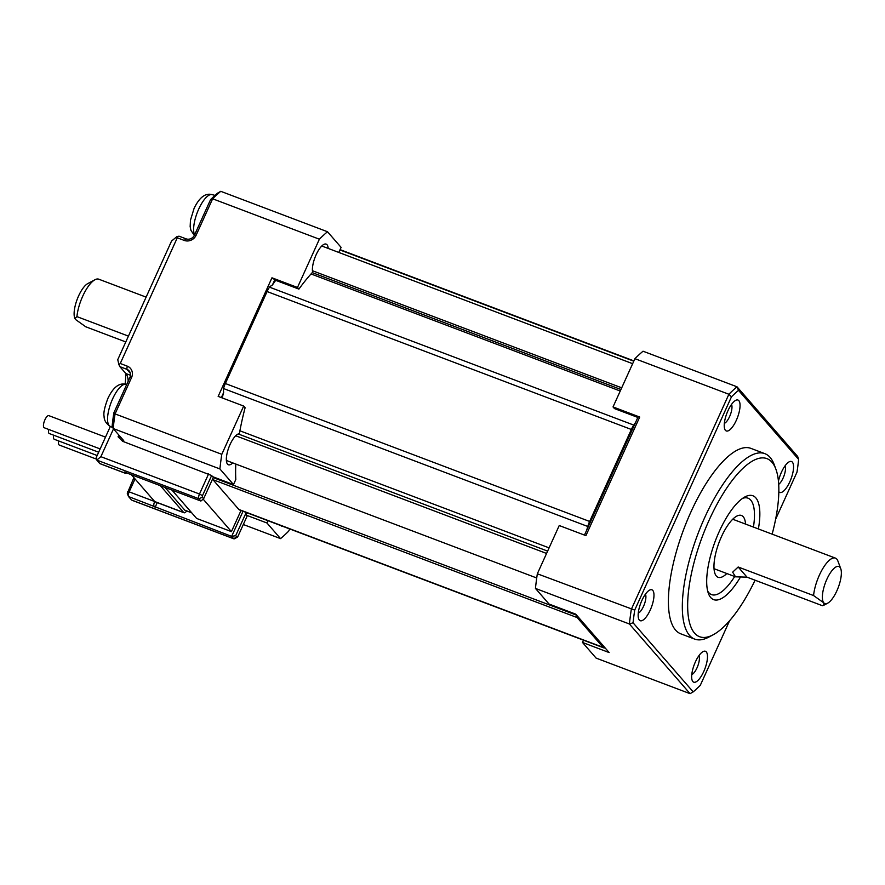 <?xml version="1.0" encoding="UTF-8"?>
<svg xmlns="http://www.w3.org/2000/svg" width="885" height="885" viewBox="0 0 885 885"><rect width="100%" height="100%" fill="white"/><g stroke="black" fill="none" stroke-linecap="round" stroke-linejoin="round"><path stroke-width="1.33" d="M638.262 613.117A10.576 3.651 110.7 0 0 643.517 606.347A10.576 3.651 110.7 0 0 645.431 594.2M220.763 191.326A178.438 61.618 110.7 0 0 212.643 198.793L319.374 239.204A178.438 61.618 -69.3 0 1 327.494 231.737L220.763 191.326L217.633 193.118A175.794 60.7 110.7 0 0 210.575 199.601L194.49 235.078A6.604 6.095 139 0 1 185.994 238.817L179.035 236.184L177 236.538L177.288 237.788L184.246 240.421L185.994 238.817M194.49 235.078L196.138 235.189L212.643 198.793L210.575 199.601M338.811 252.435L341.101 247.369L327.494 231.737M196.138 235.189A9.248 8.54 139 0 1 184.246 240.421M120.26 363.492L127.219 366.136L126.82 369.277L119.851 366.633L118.9 364.631L120.26 363.492L177.288 237.788M127.219 366.136A9.248 8.54 139 0 1 131.577 377.508L129.929 377.397L113.833 412.875A175.794 60.7 110.7 0 0 112.185 425.574L113.169 428.528L219.9 468.939A178.438 61.618 -69.3 0 1 221.792 454.315L115.061 413.903L131.577 377.508M549.098 547.87L239.901 430.796A142.75 49.294 110.7 0 1 245.112 407.697L243.685 406.06L221.792 454.315M243.685 406.06L218.164 396.391L271.96 277.801L297.482 287.459L298.909 289.107L275.711 280.324L271.96 277.801M319.374 239.204L297.482 287.459M328.191 248.419A16.527 5.708 -69.3 0 0 326.167 244.116A16.527 5.708 -69.3 0 0 316.565 253.829A16.527 5.708 -69.3 0 0 312.626 272.215A142.75 49.294 110.7 0 0 311.044 273.952A142.75 49.294 110.7 0 0 298.909 289.107M118.9 364.631L117.749 359.664L171.546 241.063L177 236.538M221.35 397.608L223.639 392.575L223.341 389.112A142.75 49.294 110.7 0 1 223.507 388.537L587.773 526.464A13.22 4.569 -69.3 0 1 589.631 521.453L225.354 383.526A13.22 4.569 110.7 0 0 223.507 388.537M225.354 383.526L267.082 291.541L631.359 429.468A13.22 4.569 -69.3 0 1 633.76 425.088L269.494 287.16A142.75 49.294 110.7 0 1 269.781 286.729L272.469 284.915L274.947 279.45M219.9 468.939L233.507 484.571L235.808 479.504A142.75 49.294 110.7 0 1 235.808 464.05M232.755 462.899A16.527 5.708 -69.3 0 1 228.385 464.769A16.527 5.708 -69.3 0 1 228.54 448.297A16.527 5.708 -69.3 0 1 239.359 433.738A142.75 49.294 110.7 0 1 239.901 430.796M113.833 412.875L115.061 413.903A178.438 61.618 110.7 0 0 113.169 428.528L123.435 440.31A9.248 1.582 24.4 0 1 123.723 440.752A9.248 1.582 24.4 0 1 122.672 441.316L211.626 475.51L202.477 495.666L199.49 494.018L208.628 473.862M130.372 373.359L126.82 369.277A6.604 6.095 139 0 1 129.929 377.397M637.831 417.432L614.456 408.582L613.028 406.934L639.711 417.045L585.914 535.635L559.231 525.535L537.339 573.79A178.438 61.618 110.7 0 0 535.447 588.414L549.054 604.046L575.737 614.146L609.168 652.566L582.496 642.455L596.103 658.097L690.068 693.674L629.412 623.991L633.063 622.797L693.198 691.882L690.068 693.674M275.711 280.324A142.75 49.294 110.7 0 0 272.469 284.915M633.76 425.088A142.75 49.294 -69.3 0 1 635.574 422.399L586.744 530.06A142.75 49.294 -69.3 0 1 587.773 526.464M267.978 520.723L266.949 522.98L280.556 538.622A178.438 61.618 -69.3 0 0 288.676 531.155L289.683 528.942M110.348 426.426L96.211 457.6L96.786 460.078L198.882 498.731L202.278 497.237L202.477 495.666M125.106 384.156A39.648 13.695 110.7 0 0 125.438 373.05M133.912 477.657L127.307 493.321M223.639 392.575A142.75 49.294 110.7 0 0 222.179 397.918M269.494 287.16A13.22 4.569 110.7 0 0 267.082 291.541M212.533 479.106A13.22 4.569 110.7 0 0 212.898 479.648L577.164 617.575A13.22 4.569 -69.3 0 1 576.279 615.086A142.75 49.294 -69.3 0 1 576.246 614.721M233.507 484.571L212.621 476.661L211.626 475.51M128.203 381.192A33.044 11.405 110.7 0 0 127.23 375.948A33.044 11.405 110.7 0 0 125.869 373.547L119.851 366.633M631.359 429.468L589.631 521.453M634.921 358.679L728.886 394.256A178.438 61.618 110.7 0 1 737.006 386.789L797.662 456.472L798.646 459.426L738.51 390.34L737.006 386.789L643.041 351.212A178.438 61.618 110.7 0 0 634.921 358.679L613.028 406.934M635.574 422.399L638.063 416.935L639.711 417.045M726.817 573.524A33.044 11.405 -69.3 0 1 718.078 577.285A33.044 11.405 -69.3 0 1 721.419 536.775A33.044 11.405 -69.3 0 1 741.475 515.479A33.044 11.405 -69.3 0 1 745.546 524.086M280.556 538.622L243.309 524.517M281.076 525.679A16.527 5.708 110.7 0 0 281.884 526.243A16.527 5.708 110.7 0 0 282.868 526.365M778.711 484.338A10.576 3.651 110.7 0 0 783.103 478.066A10.576 3.651 110.7 0 0 785.006 465.919M126.577 472.9A3.96 1.372 -69.3 0 1 125.526 473.353A3.96 1.372 -69.3 0 1 125.316 473.198L99.795 463.541A3.96 1.372 110.7 0 0 100.005 463.685A3.96 1.372 110.7 0 0 100.259 463.718M99.795 463.541L96.786 460.078L100.879 456.682L113.49 428.893M266.949 522.98L246.063 515.081L247.07 516.232L237.921 536.387L233.651 538.688L133.281 500.678M131.566 500.036L128.557 496.573L231.649 536.376L243.032 511.276M127.517 491.75L129.166 491.861A3.96 1.372 110.7 0 0 128.391 496.286A3.96 1.372 110.7 0 0 128.557 496.573M154.078 506.242A3.96 1.372 -69.3 0 1 154.687 501.529L129.166 491.861L135.029 478.94M772.14 534.153A95.171 32.856 110.7 0 0 775.902 469.227A95.171 32.856 110.7 0 0 709.184 520.037A95.171 32.856 110.7 0 0 687.711 609.024A95.171 32.856 110.7 0 0 713.233 634.744A95.171 32.856 110.7 0 0 755.071 580.217M740.668 576.699A55.512 19.171 -69.3 0 1 713.598 599.621A55.512 19.171 -69.3 0 1 719.217 531.564A55.512 19.171 -69.3 0 1 752.914 495.777A55.512 19.171 -69.3 0 1 758.379 528.942M584.465 535.093L586.744 530.06M577.164 617.575L603.105 647.378L238.828 509.45A13.22 4.569 110.7 0 0 239.536 509.948L603.802 647.875A13.22 4.569 -69.3 0 1 603.105 647.378M605.097 647.875A142.75 49.294 -69.3 0 1 604.864 647.931A13.22 4.569 -69.3 0 1 603.802 647.875M238.828 509.45L212.898 479.648M203.163 499.14L231.427 531.62L241.008 510.512M202.278 497.237L203.605 498.775L200.884 501.043L124.32 472.048L125.316 473.198M203.605 498.775L213.495 476.993M122.672 441.316L118.059 436.792L118.855 435.044M121.168 437.721A6.604 1.128 24.4 0 1 118.059 436.792M836.878 590.793A19.824 6.848 -69.3 0 1 827.696 603.172A19.824 6.848 -69.3 0 1 823.791 602.829A19.824 6.848 -69.3 0 1 826.856 579.277A19.824 6.848 -69.3 0 1 840.75 568.69A19.824 6.848 -69.3 0 1 836.878 590.793M535.447 588.414L629.412 623.991A178.438 61.618 110.7 0 1 631.304 609.378L728.886 394.256L731.464 396.823L634.711 610.097L537.339 573.79M246.063 515.081L247.092 512.813M724.339 423.362A10.576 3.651 110.7 0 0 729.594 416.592A10.576 3.651 110.7 0 0 731.508 404.445M775.902 469.227L774.198 464.636A99.131 34.227 110.7 0 0 764.883 453.673A99.131 34.227 110.7 0 0 704.703 517.57A99.131 34.227 110.7 0 0 694.681 639.092A99.131 34.227 110.7 0 0 708.918 637.045L713.233 634.744M200.884 501.043L198.882 498.731A3.96 1.372 110.7 0 1 199.49 494.018L100.879 456.682M246.218 512.481L235.709 535.657L231.649 536.376L233.651 538.688A3.96 1.372 110.7 0 0 233.861 538.832A3.96 1.372 110.7 0 0 234.436 538.755L237.313 537.217M231.427 531.62L196.625 518.444L171.944 490.08M738.51 390.34A175.794 60.7 110.7 0 0 731.464 396.823M146.114 297.128L98.766 279.195A26.439 9.127 110.7 0 0 94.972 279.737L87.781 283.587A19.824 6.848 110.7 0 0 78.588 295.955A19.824 6.848 110.7 0 0 74.727 318.069A19.824 6.848 110.7 0 0 74.849 318.368M822.419 605.716L747.017 577.164L738.167 566.997L813.569 595.55L823.791 602.829L823.813 605.251L822.419 605.716M235.709 535.657L237.047 537.195M582.496 642.455L583.514 640.198M155.085 507.393L157.242 502.614M693.198 691.882A175.794 60.7 110.7 0 0 700.256 685.399L729.605 620.684M775.636 519.218L796.998 472.125A175.794 60.7 110.7 0 0 798.646 459.426M154.687 501.529A6.604 2.279 110.7 0 0 155.041 501.784L184.036 512.758A6.604 2.279 -69.3 0 1 183.693 512.515L154.687 501.529L131.345 474.703M94.972 279.737A26.439 9.127 110.7 0 0 82.714 296.232A26.439 9.127 110.7 0 0 76.918 316.62L128.425 336.123M125.781 341.942L85.756 326.786L75.535 319.507L74.893 318.512L76.918 316.62M738.167 566.997L732.658 572.164L735.512 576.821L747.017 577.164M634.711 610.097A175.794 60.7 110.7 0 0 633.063 622.797M165.03 487.458L184.766 510.136A3.96 1.372 110.7 0 0 184.976 510.291A3.96 1.372 110.7 0 0 185.23 510.313M160.351 485.688L183.693 512.515M186.68 510.933A6.604 2.279 -69.3 0 1 184.036 512.758M641.89 600.45A16.527 5.708 -69.3 0 1 649.546 590.14A16.527 5.708 -69.3 0 1 653.971 594.609A16.527 5.708 -69.3 0 1 650.243 610.053A16.527 5.708 -69.3 0 1 638.66 618.88A16.527 5.708 -69.3 0 1 641.89 600.45M695.389 661.925A16.527 5.708 -69.3 0 1 703.044 651.614A16.527 5.708 -69.3 0 1 707.48 656.073A16.527 5.708 -69.3 0 1 703.752 671.527A16.527 5.708 -69.3 0 1 692.17 680.344A16.527 5.708 -69.3 0 1 695.389 661.925M736.32 420.298A16.527 5.708 -69.3 0 1 724.738 429.125A16.527 5.708 -69.3 0 1 727.968 410.695A16.527 5.708 -69.3 0 1 735.623 400.385A16.527 5.708 -69.3 0 1 740.048 404.854A16.527 5.708 -69.3 0 1 736.32 420.298M778.457 481.119A16.527 5.708 -69.3 0 1 781.466 472.17A16.527 5.708 -69.3 0 1 789.121 461.859A16.527 5.708 -69.3 0 1 793.557 466.318A16.527 5.708 -69.3 0 1 789.829 481.772A16.527 5.708 -69.3 0 1 778.844 491.706M764.883 453.673L750.956 448.396A99.131 34.227 110.7 0 0 690.776 512.293A99.131 34.227 110.7 0 0 680.753 633.815L694.681 639.092M691.771 674.58A10.576 3.651 110.7 0 0 697.026 667.821A10.576 3.651 110.7 0 0 698.929 655.674M840.75 568.69L837.907 561.046A26.439 9.127 110.7 0 0 835.429 558.114A26.439 9.127 110.7 0 0 819.377 575.15A26.439 9.127 110.7 0 0 813.569 595.55M53.686 435.199A6.472 2.235 110.7 0 0 54.284 439.292L97.151 455.521M105.503 437.113L48.841 415.651A6.472 2.235 110.7 0 0 44.903 419.822A6.472 2.235 110.7 0 0 44.25 427.765L100.149 448.927M48.664 429.435A6.472 2.235 110.7 0 0 49.261 433.528L98.655 452.224M58.698 440.962A6.472 2.235 110.7 0 0 59.295 445.055L96.576 459.171M194.346 235.377L190.906 230.31L190.153 226.582L190.463 220.199L194.081 208.395C199.379 197.41 205.375 192.808 212.079 194.6A22.446 7.755 110.7 0 0 198.694 209.148A22.446 7.755 110.7 0 0 194.6 234.835M311.044 273.952L620.241 391.026M339.94 249.935L633.782 361.191M576.279 615.086L213.208 477.612M130.493 375.295L125.869 373.547M753.434 527.073A51.551 17.8 110.7 0 0 742.692 498.321M707.624 590.948A51.551 17.8 110.7 0 0 734.705 576.511M238.242 433.96L547.627 551.112M110.116 426.316C106.123 423.627 104.109 420.309 104.076 416.359C103.324 413.018 104.629 406.956 108.003 398.15C113.302 387.165 119.298 382.563 126.002 384.356A22.446 7.755 110.7 0 0 112.616 398.903A22.446 7.755 110.7 0 0 110.116 426.316L112.882 427.665M191.68 512.758L184.766 510.136M212.079 194.6L215.022 195.408M312.427 270.721L621.701 387.818M620.938 389.5L312.25 272.613M340.072 249.636L633.914 360.892M127.252 493.233L128.391 496.286M226.35 460.477L536.73 577.994M100.005 463.685L125.526 473.353M132.407 500.423L233.861 538.832M732.736 519.241L835.429 558.114M184.976 510.291L191.78 512.857M827.696 603.172L823.99 605.152M714.018 568.679L735.512 576.821M235.709 435.752L546.565 553.446M126.002 384.356L126.688 384.544M321.786 245.997L632.642 363.691"/></g></svg>
